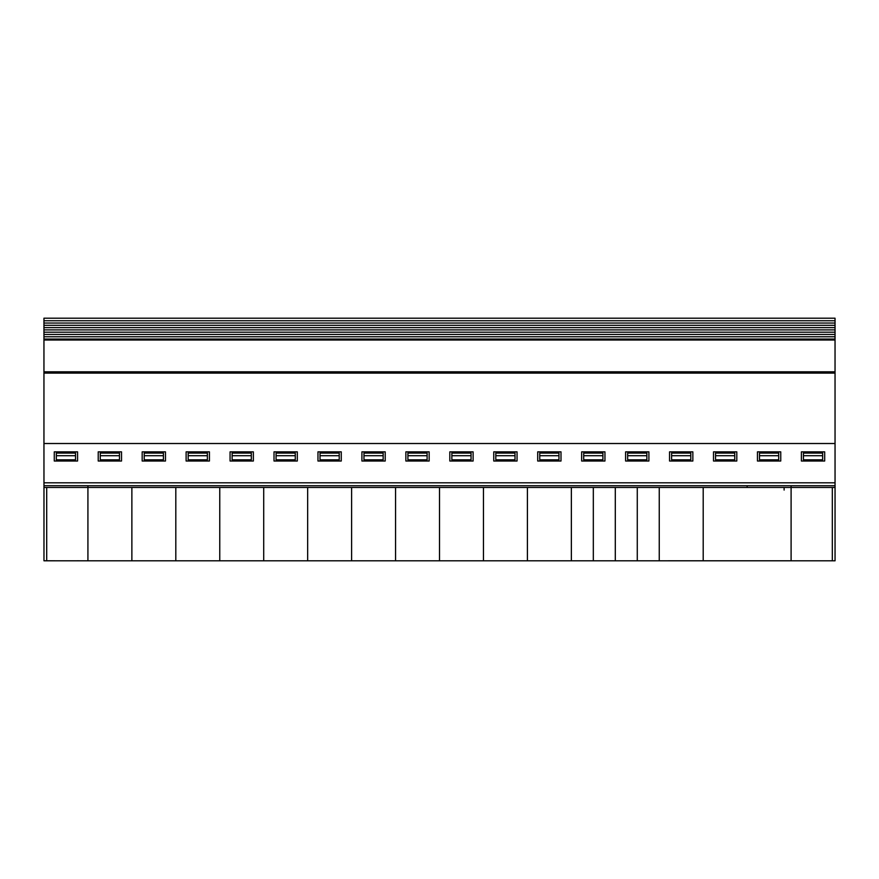 <?xml version="1.0" encoding="UTF-8"?>
<svg xmlns="http://www.w3.org/2000/svg" width="879" height="879" viewBox="0 0 879 879"><rect width="100%" height="100%" fill="white"/><g stroke="black" fill="none" stroke-linecap="round" stroke-linejoin="round"><path stroke-width="1.32" d="M769.125 560.802C749.435 560.802 749.435 560.802 769.125 560.802L784.398 560.791M801.648 560.802L800.516 560.802M825.634 560.802L824.502 560.802M801.395 461.014L801.395 451.85L824.689 451.85L824.689 461.014L801.395 461.014M780.75 451.85L780.75 461.014L757.456 461.014L757.456 451.85L780.75 451.85M713.506 461.014L713.506 451.85L736.8 451.85L736.8 461.014L713.506 461.014M692.85 451.85L692.85 461.014L669.556 461.014L669.556 451.85L692.85 451.85M784.123 490.064L784.123 487.449M175.811 487.46L175.811 560.802L791.1 560.791L791.1 485.724L87.922 485.724L87.922 560.802L43.972 560.791L43.972 487.449L835.05 487.46L835.039 373.092L43.95 373.092L43.95 443.521L835.05 443.521M835.05 487.46L835.05 560.802L832.325 560.802L832.325 487.46M43.95 340.008L835.039 340.008L835.039 318.198L43.95 318.198L43.95 373.092M835.05 482.824L43.972 482.824L43.972 487.449L43.95 443.521M561 461.014L537.706 461.014L537.706 451.85L561 451.85L561 461.014M54.52 560.791L53.377 560.791M78.506 560.791L77.374 560.791M46.697 560.791L46.697 487.449M361.917 461.014L361.917 451.85L385.211 451.85L385.211 461.014L361.917 461.014M341.261 451.85L341.261 461.014L317.967 461.014L317.967 451.85L341.261 451.85M405.867 461.014L405.867 451.85L429.161 451.85L429.161 461.014L405.867 461.014M517.05 451.85L517.05 461.014L493.756 461.014L493.756 451.85L517.05 451.85M297.311 451.85L297.311 461.014L274.017 461.014L274.017 451.85L297.311 451.85M253.361 451.85L253.361 461.014L230.067 461.014L230.067 451.85L253.361 451.85M209.422 451.85L209.422 461.014L186.117 461.014L186.117 451.85L209.422 451.85M165.472 451.85L165.472 461.014L142.178 461.014L142.178 451.85L165.472 451.85M121.522 451.85L121.522 461.014L98.228 461.014L98.228 451.85L121.522 451.85M77.572 451.85L77.572 461.014L54.278 461.014L54.278 451.85L77.572 451.85M473.111 451.85L473.111 461.014L449.817 461.014L449.817 451.85L473.111 451.85M98.47 560.802L97.327 560.802M122.456 560.802L121.324 560.802M125.159 560.802L94.624 560.802M210.356 560.802L209.224 560.802M186.359 560.802L185.227 560.802M254.306 560.802L253.174 560.802M230.309 560.802L229.177 560.802M298.256 560.802L297.113 560.802M274.259 560.802L273.127 560.802M342.206 560.802L341.063 560.802M318.209 560.802L317.077 560.802M386.156 560.802L385.013 560.802M362.159 560.802L361.027 560.802M430.095 560.802L428.963 560.802M406.109 560.802L404.977 560.802M474.045 560.802L472.913 560.802M450.059 560.802L448.927 560.802M517.995 560.802L516.863 560.802M494.009 560.802L492.866 560.802M537.959 560.802L536.816 560.802M166.406 560.802L165.274 560.802M142.409 560.802L141.277 560.802M87.922 560.802L131.872 560.802L131.872 487.46M219.761 560.802L219.761 487.46M263.711 560.802L263.711 487.46M307.661 560.802L307.661 487.46M351.611 560.802L351.611 487.46M395.561 560.802L395.561 487.46M439.511 560.802L439.511 487.46M483.461 560.802L483.461 487.46M527.411 560.802L527.411 487.46M571.361 560.802L571.361 487.46M131.872 560.802L175.811 560.802M339.217 453.081L339.217 455.718L320.022 455.718L320.022 453.081L339.217 453.081M339.217 455.718L339.217 459.816L320.022 459.816L320.022 455.718M383.156 453.081L383.156 455.718L363.972 455.718L363.972 453.081L383.156 453.081M383.156 455.718L383.156 459.816L363.972 459.816L363.972 455.718M558.956 455.718L539.761 455.718L539.761 453.081L558.956 453.081L558.956 459.816L539.761 459.816L539.761 455.718M295.267 453.081L295.267 455.718L276.072 455.718L276.072 453.081L295.267 453.081M295.267 455.718L295.267 459.816L276.072 459.816L276.072 455.718M251.317 453.081L251.317 455.718L232.122 455.718L232.122 453.081L251.317 453.081M251.317 455.718L251.317 459.816L232.122 459.816L232.122 455.718M207.367 453.081L207.367 455.718L188.172 455.718L188.172 453.081L207.367 453.081M207.367 455.718L207.367 459.816L188.172 459.816L188.172 455.718M163.417 453.081L163.417 455.718L144.222 455.718L144.222 453.081L163.417 453.081M163.417 455.718L163.417 459.816L144.222 459.816L144.222 455.718M119.467 453.081L119.467 455.718L100.272 455.718L100.272 453.081L119.467 453.081M119.467 455.718L119.467 459.816L100.272 459.816L100.272 455.718M75.517 453.081L75.517 455.718L56.333 455.718L56.333 453.081L75.517 453.081M75.517 455.718L75.517 459.816L56.333 459.816L56.333 455.718M471.056 453.081L471.056 455.718L451.861 455.718L451.861 453.081L471.056 453.081M471.056 455.718L471.056 459.816L451.861 459.816L451.861 455.718M515.006 453.081L515.006 455.718L495.811 455.718L495.811 453.081L515.006 453.081M515.006 455.718L515.006 459.816L495.811 459.816L495.811 455.718M427.106 453.081L427.106 455.718L407.911 455.718L407.911 453.081L427.106 453.081M427.106 455.718L427.106 459.816L407.911 459.816L407.911 455.718M602.906 455.718L602.906 459.816L583.711 459.816L583.711 453.081L602.906 453.081L602.906 455.718L583.711 455.718M604.95 451.85L581.656 451.85L581.656 461.014L604.95 461.014L604.95 451.85M581.898 560.802L580.766 560.802M561.945 560.802L560.813 560.802M646.856 455.718L646.856 459.816L627.661 459.816L627.661 453.081L646.856 453.081L646.856 455.718L627.661 455.718M648.9 451.85L625.606 451.85L625.606 461.014L648.9 461.014L648.9 451.85M625.848 560.802L624.716 560.802M615.3 560.802L615.3 487.46M605.895 560.802L604.763 560.802M690.795 455.718L690.795 459.816L671.611 459.816L671.611 453.081L690.795 453.081L690.795 455.718L671.611 455.718M669.798 560.802L668.666 560.802M649.845 560.802L648.713 560.802M659.25 560.802L659.25 487.46M693.795 560.802L692.663 560.802M713.748 560.802L712.616 560.802M737.745 560.802L736.602 560.802M703.2 560.802L703.2 487.46M747.15 485.724L747.15 487.46M835.039 373.092L835.039 371.806L43.95 371.806M835.039 340.008L835.039 371.806M791.1 560.802L832.325 560.802M828.337 560.802L797.802 560.802M803.439 459.816L822.634 459.816L822.634 455.718L803.439 455.718L803.439 459.816M715.55 459.816L734.745 459.816L734.745 455.718L715.55 455.718L715.55 459.816M759.5 459.816L778.695 459.816L778.695 455.718L759.5 455.718L759.5 459.816M822.634 455.718L822.634 453.081L803.439 453.081L803.439 455.718M734.745 455.718L734.745 453.081L715.55 453.081L715.55 455.718M778.695 455.718L778.695 453.081L759.5 453.081L759.5 455.718M835.05 485.724L791.1 485.724M87.922 485.702L43.972 485.702M593.325 487.46L593.325 560.802M637.275 487.46L637.275 560.802M43.95 323.043L835.039 323.043M43.95 320.758L835.039 320.758M43.95 339.041L835.039 339.041M43.95 336.756L835.039 336.756M43.95 334.47L835.039 334.47M43.95 332.185L835.039 332.185M43.95 329.9L835.039 329.9M43.95 327.614L835.039 327.614M43.95 325.329L835.039 325.329"/></g></svg>

